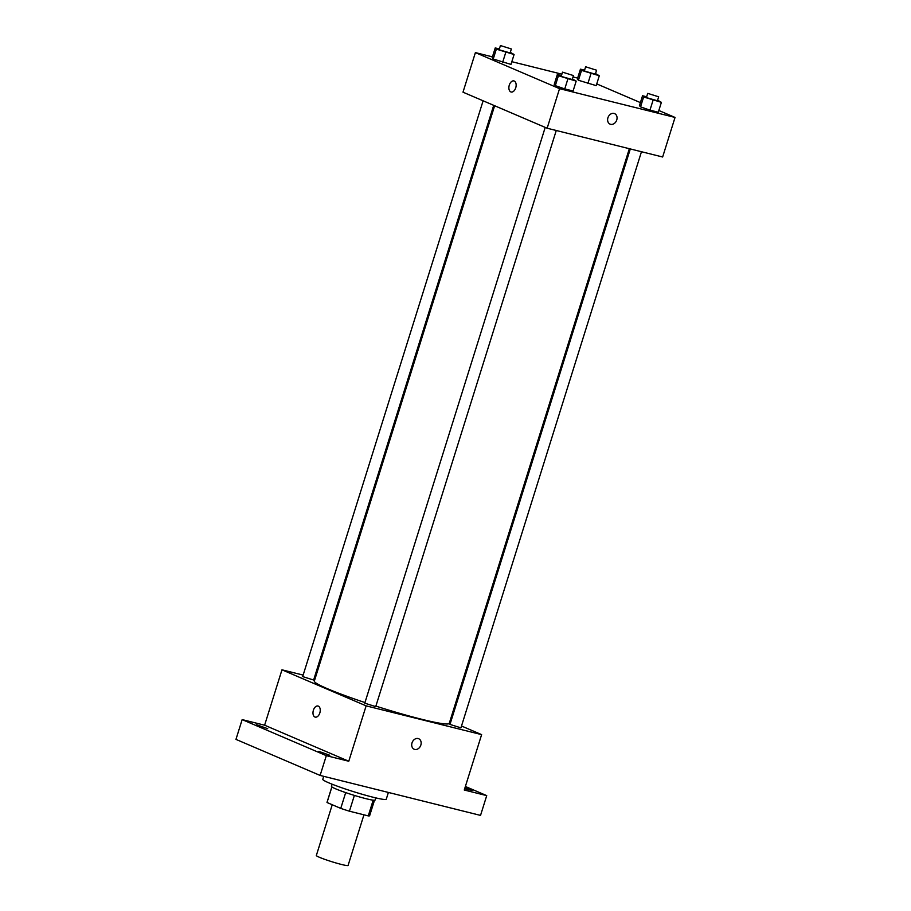 <?xml version="1.0" encoding="UTF-8"?>
<svg xmlns="http://www.w3.org/2000/svg" width="911" height="911" viewBox="0 0 911 911"><rect width="100%" height="100%" fill="white"/><g stroke="black" fill="none" stroke-linecap="round" stroke-linejoin="round"><path stroke-width="1.37" d="M332.242 804.743L316.333 855.497A16.637 1.298 17.4 0 0 319.374 857.274A16.637 1.298 17.4 0 0 336.933 863.241A16.637 1.298 17.4 0 0 348.082 865.45L363.945 814.821M373.18 800.177L368.26 815.892A22.342 1.731 17.4 0 0 369.638 815.721L374.489 800.257M368.26 815.892L349.425 811.2A22.342 1.731 17.4 0 1 340.748 808.387L327.026 802.511A22.342 1.731 17.4 0 1 327.003 802.363L331.855 786.899M354.379 795.417L349.425 811.2M331.9 786.945L327.026 802.511M345.69 792.604L340.748 808.387M375.787 797.888L375.104 800.052A22.877 1.776 -162.6 0 1 366.142 798.719A22.877 1.776 -162.6 0 1 343.151 791.716A22.877 1.776 -162.6 0 1 331.456 786.375L332.139 784.212M323.712 776.331L322.779 779.315A33.274 2.585 17.4 0 0 328.86 782.868A33.274 2.585 17.4 0 0 363.99 794.791A33.274 2.585 17.4 0 0 386.264 799.209L388.393 792.445M465.373 786.478L486.725 795.622L480.53 815.402L320.114 775.432L235.96 739.379L242.155 719.599L264.611 725.202L348.776 761.243L326.32 755.652L320.114 775.432M486.725 795.622L464.268 790.019L481.623 734.63L366.131 705.854L348.776 761.243M412.023 742.886A5.717 4.521 -66.8 0 1 418.684 738.73A5.717 4.521 -66.8 0 1 420.597 745.767A5.717 4.521 -66.8 0 1 414.186 749.241A5.717 4.521 -66.8 0 1 412.023 742.886M329.805 755.276L318.759 751.347L329.805 755.276M267.709 728.686L256.663 724.746L267.709 728.686M326.32 755.652L242.155 719.599M366.131 705.854L281.977 669.813L264.611 725.202M281.977 669.813L303.147 675.085M314.306 677.864L315.274 678.103M465.02 787.628L472.217 790.475L464.678 788.698M494.639 105.733L314.341 681.075A70.694 5.489 17.4 0 0 327.265 688.636A70.694 5.489 17.4 0 0 364.958 702.552M375.879 706.105A70.694 5.489 17.4 0 0 449.26 723.357L629.342 148.709M449.977 721.079L450.899 721.466M461.501 726.01L481.623 734.63M545.211 127.392L364.764 703.19L375.719 706.617L556.257 130.501M630.31 148.948L449.977 724.416L460.92 727.855L641.469 151.727M493.716 105.346L313.623 680.027L302.668 676.588L483.115 100.802M318.315 706.127A5.717 3.473 104 0 1 319.909 712.675A5.717 3.473 104 0 1 315.229 717.116A5.717 3.473 104 0 1 313.247 710.728A5.717 3.473 104 0 1 317.996 706.025A5.717 3.473 104 0 1 318.315 706.127M315.229 717.116A5.717 3.473 104 0 1 313.247 710.728A5.717 3.473 104 0 1 317.996 706.025M418.684 738.73A5.717 4.521 -66.8 0 1 420.597 745.767A5.717 4.521 -66.8 0 1 414.186 749.241M658.835 110.493L675.04 117.439L662.639 156.999L547.147 128.223L462.993 92.182L475.394 52.61L492.441 56.858M675.04 117.439L559.548 88.663L547.147 128.223M607.922 117.781A5.717 4.521 -66.8 0 1 614.583 113.624A5.717 4.521 -66.8 0 1 616.496 120.662A5.717 4.521 -66.8 0 1 610.085 124.135A5.717 4.521 -66.8 0 1 607.922 117.781M596.204 85.634L578.439 80.27L577.346 79.052L578.439 80.27L596.204 85.634L599.301 75.75L581.537 70.375L580.444 69.156L584.566 70.193M573.087 90.998L564.752 88.925L555.323 85.634L554.23 84.416L555.323 85.634L564.752 88.925L573.087 90.998L576.185 81.113L558.42 75.738L557.327 74.531L561.449 75.556M596.751 83.903L640.399 102.601M511.845 61.697L561.882 74.167M573.042 76.945L577.654 78.095M559.548 88.663L475.394 52.61M658.289 112.235L649.953 110.151L640.535 106.86L639.442 105.653L640.535 106.86L649.953 110.151L658.289 112.235L661.397 102.339L643.633 96.976L642.54 95.757L646.662 96.782M510.991 64.408L493.227 59.033L492.134 57.826L493.227 59.033L510.991 64.408L514.089 54.512L496.336 49.148L495.242 47.93L499.365 48.955M514.214 81.022A5.717 3.473 104 0 1 515.808 87.57A5.717 3.473 104 0 1 511.128 92.011A5.717 3.473 104 0 1 509.147 85.623A5.717 3.473 104 0 1 513.895 80.92A5.717 3.473 104 0 1 514.214 81.022M511.128 92.011A5.717 3.473 104 0 1 509.147 85.623A5.717 3.473 104 0 1 513.895 80.92M614.583 113.624A5.717 4.521 -66.8 0 1 616.496 120.662A5.717 4.521 -66.8 0 1 610.085 124.135M510.319 52.36L514.089 54.512M500.435 45.55L499.194 49.501L500.241 50.116L510.137 52.94L511.378 48.978L500.435 45.55L511.378 48.978M505.753 52.439L502.656 62.324M496.336 49.148L493.227 59.033M495.242 47.93L492.134 57.826M595.532 73.597L599.301 75.75M585.636 66.776L584.395 70.739L585.443 71.354L595.35 74.167L596.591 70.215L585.636 66.776L596.591 70.215M590.966 73.666L587.868 83.561M581.537 70.375L578.439 80.27M580.444 69.156L577.346 79.052M572.415 78.961L576.185 81.113M562.52 72.151L561.278 76.103L562.326 76.718L572.233 79.53L573.475 75.579L562.52 72.151L573.475 75.579M567.849 79.029L564.752 88.925M558.42 75.738L555.323 85.634M557.327 74.531L554.23 84.416M657.617 100.187L661.397 102.339M647.732 93.377L646.491 97.329L647.539 97.944L657.446 100.768L658.676 96.805L647.732 93.377L658.676 96.805M653.062 100.267L649.953 110.151M643.633 96.976L640.535 106.86M642.54 95.757L639.442 105.653"/></g></svg>
